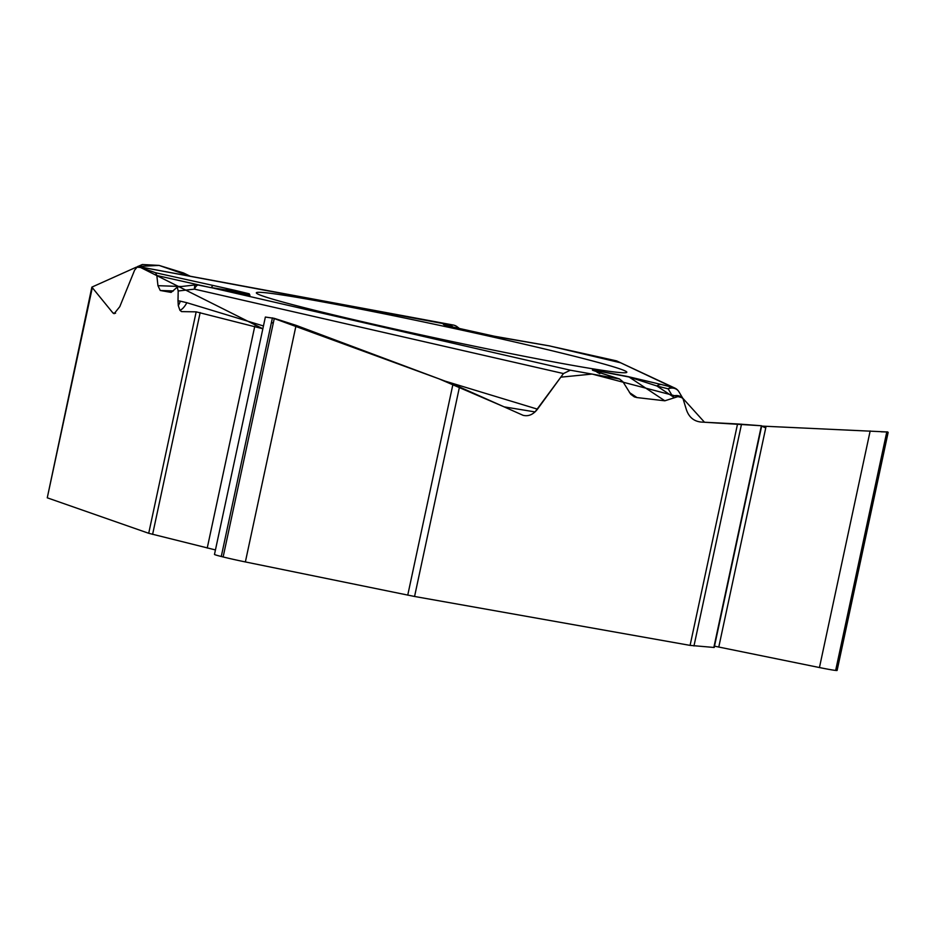 <?xml version="1.0" encoding="UTF-8"?>
<svg xmlns="http://www.w3.org/2000/svg" width="935" height="935" viewBox="0 0 935 935"><rect width="100%" height="100%" fill="white"/><g stroke="black" fill="none" stroke-linecap="round" stroke-linejoin="round"><path stroke-width="1.4" d="M444.943 381.071L537.485 409.168C533.242 414.591 528.45 416.636 523.086 415.315L452.984 384.075L296.079 325.345L274.294 318.356L265.365 317.047M459.529 386.739L414.567 596.472L690.088 645.384L737.551 423.941L701.086 422.059C693.793 421.288 688.885 417.115 686.348 409.553L683.006 398.649L680.014 396.276A9.221 8.099 149.3 0 0 672.592 396.323L668.151 388.843L656.873 385.98L672.709 396.51A9.221 8.088 -32.6 0 1 679.394 396.148L680.014 396.276M537.485 409.168L563.454 373.556L570.35 370.202L619.531 378.979L622.955 381.796L630.763 394.289L634.351 396.884L636.992 397.574L664.843 400.799L679.394 396.148M616.597 360.887L672.919 387.441A9.221 9.116 -64.8 0 1 674.918 388.118L616.597 360.887L549.242 345.868M888.168 432.309L837.117 670.43A23.679 0.83 -167.9 0 1 836.334 670.477L835.656 670.418A23.679 0.83 -167.9 0 1 819.446 667.543L714.492 646.167M887.467 431.97L761.663 426.091L765.742 427.961M761.709 425.892L714.211 647.476L690.088 645.384M414.567 596.472L245.367 561.935A23.679 0.83 -167.9 0 1 223.138 556.956L221.268 556.489L272.424 317.888L439.181 378.909L504.175 406.877L535.054 411.914L560.813 377.167L592.112 374.058L682.363 397.761L704.511 422.246L761.382 425.752L737.551 423.941M393.845 328.851A189.466 6.615 12.1 0 0 626.824 372.259A189.466 6.615 12.1 0 0 442.956 326.07A189.466 6.615 12.1 0 0 256.319 292.83A189.466 6.615 12.1 0 0 393.845 328.851M881.144 431.806L886.777 431.958M674.018 397.784L672.592 396.323M683.088 398.789L678.915 391.753A9.221 8.099 149.3 0 0 668.151 388.843A9.221 6.709 104.2 0 1 672.919 387.441L661.641 384.589A9.221 6.709 -75.8 0 0 656.873 385.98L629.068 377.015L664.843 400.799M511.328 339.358A9.221 7.024 99.7 0 1 511.702 339.405A9.221 7.024 99.7 0 1 512.064 339.487L550.294 346.055M497.315 336.88L446.486 325.614C441.682 324.118 442.407 323.791 448.636 324.62L137.761 266.51L155.596 272.751L156.835 275.509L157.945 285.678L160.259 290.481L170.941 292.375M214.279 288.354A9.221 2.127 101.6 0 1 214.36 288.366A9.221 2.127 101.6 0 1 214.431 288.389L249.949 295.331L249.236 293.8L234.124 290.154L225.019 289.768L211.509 287.606A9.221 1.66 -77.5 0 1 213.075 285.455L234.124 290.154M661.641 384.589L628.285 376.653L595.922 370.435C592.171 369.828 591.423 369.898 593.678 370.634L595.677 371.288M596.986 372.177L599.826 373.661M458.582 328.442A9.221 8.836 95.4 0 0 453.498 325.088A9.221 5.739 -79.5 0 0 453.253 325.029L137.62 266.475L134.617 270.157L119.809 306.633L114.14 313.692L112.936 312.98L115.554 313.26M136.3 267.176L91.864 287.127L112.936 312.98M92.226 288.085L47.264 497.817L148.712 533.289L196.175 311.846L181.542 311.612L179.929 310.303L178.281 305.57L178.001 300.766L180.35 301.163A18.455 6.264 -80.3 0 1 178.281 305.57M171.152 292.375L177.264 287.174L178.188 290.995L178.001 300.766M176.762 287.045L177.042 287.068A9.221 1.484 84 0 1 177.194 286.998L195.321 284.918A9.221 1.601 -96.5 0 0 194.457 289.125L178.188 290.995M221.268 556.489A23.679 0.83 -167.9 0 1 214.477 554.432L265.295 317.362M215.436 549.932L148.712 533.289M136.335 267.141L140.566 267.48L262.852 328.758L196.175 311.846M180.35 301.163L186.86 302.706A18.455 7.34 -73.1 0 1 179.929 310.303M595.537 371.23L600.434 372.89A9.221 8.684 107.7 0 0 599.569 372.668L618.818 378.804M238.612 293.286L247.646 293.613L225.019 289.768M137.819 266.51L142.33 264.523L159.067 265.411L183.447 272.926L190.273 276.246L159.067 265.411L137.784 266.498M47.264 497.817L91.864 287.15M459.611 328.676L457.25 326.829A9.221 6.802 128 0 1 458.606 328.442M157.945 285.678L181.378 286.519M210.445 287.559L156.835 275.509M480.274 333.608L498.963 338.388M453.031 327.133A9.221 8.836 -84.6 0 0 448.636 324.62M273.195 323.463L271.512 322.143M634.503 396.943L634.024 395.61M620.641 362.792L549.383 345.892M836.334 670.477L887.49 431.865M835.656 670.418L886.812 431.818M819.446 667.543L870.169 430.953M718.781 647.008L766.092 426.302M713.837 647.499L761.394 425.705M741.513 424.163L693.969 645.968M628.285 376.653A9.221 4.815 -79.1 0 1 629.068 377.015L596.705 370.798L599.312 372.527M636.992 397.574L629.465 392.571M678.915 391.753A9.221 9.221 0 0 0 674.918 388.118A9.221 9.116 -64.8 0 1 678.237 390.795M496.917 336.81L512.064 339.487M155.596 272.751L213.075 285.455M570.35 370.202L214.431 288.389M593.678 370.634L599.569 372.668M596.705 370.798A9.221 4.815 -79.1 0 0 595.922 370.435M223.138 556.956L274.294 318.356M207.231 548.05L254.776 326.257M200.16 312.582L152.604 534.376M407.742 595.151L452.984 384.075M245.367 561.935L296.079 325.345M186.86 302.706L263.448 325.964M249.236 293.8A9.221 9.221 -24.8 0 0 247.646 293.613L248.348 295.133M160.259 290.481L173.314 290.949M563.454 373.556L194.457 289.125A9.221 3.378 102.9 0 1 198.302 285.07A9.221 2.127 -78.4 0 0 198.232 285.046L248.231 295.156M248.418 295.144A9.221 9.221 -24.8 0 1 249.949 295.331M457.25 326.829A9.221 9.221 0 0 0 453.253 325.029A9.221 5.739 -79.5 0 0 452.996 324.994M487.299 334.987L549.792 345.95M600.434 372.89L619.554 378.979M198.232 285.046A9.221 9.221 0 0 0 195.321 284.918M482.553 334.029L445.469 325.532"/></g></svg>
